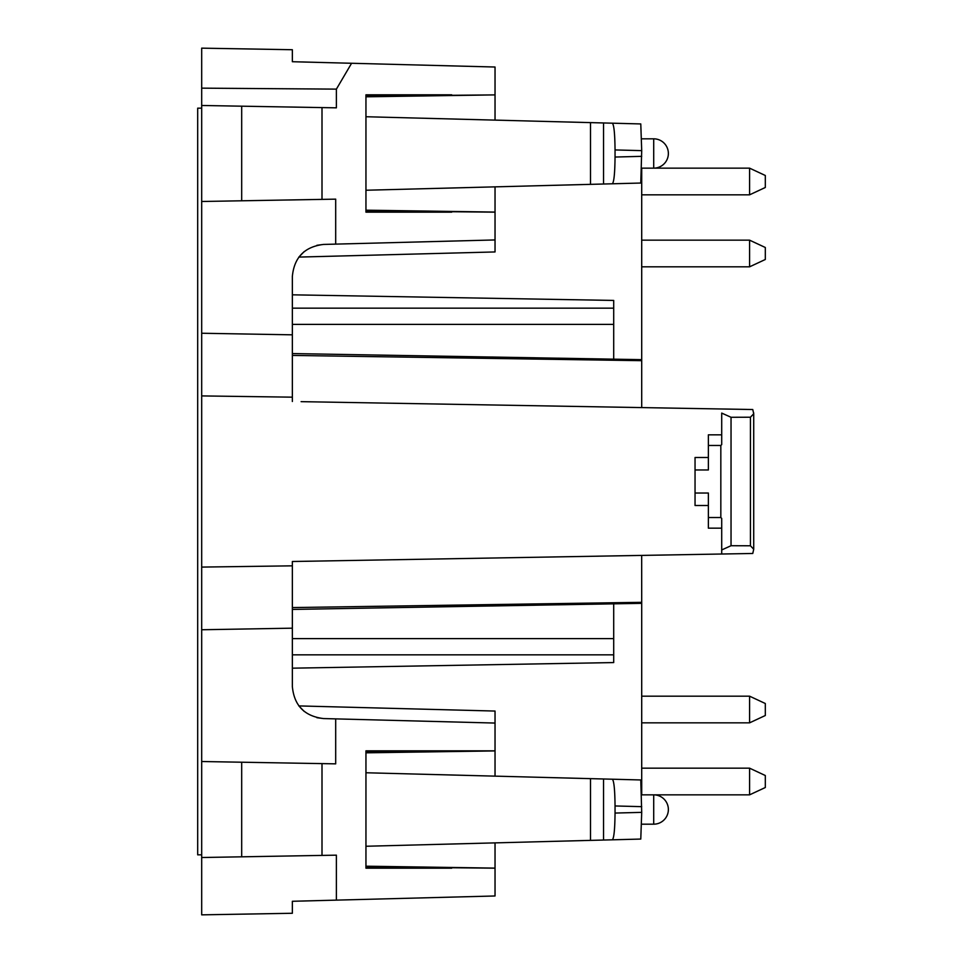 <?xml version="1.0" encoding="UTF-8"?>
<svg xmlns="http://www.w3.org/2000/svg" width="963" height="963" viewBox="0 0 963 963"><rect width="100%" height="100%" fill="white"/><g stroke="black" fill="none" stroke-linecap="round" stroke-linejoin="round"><path stroke-width="1.44" d="M365.952 752.139L451.743 750.839L365.952 750.839L495.03 750.839L495.03 711.055L298.867 705.915L304.152 711.38M316.911 717.7L323.52 718.567C304.561 716.243 294.172 705.59 292.355 686.571L292.355 565.835L201.688 567.087L201.688 333.246L292.355 334.823L292.355 276.429C294.172 257.41 304.561 246.757 323.52 244.433L316.911 245.3M495.03 842.878L495.03 895.975L336.388 900.128L336.388 855.168L322.003 855.409L322.003 763.611L335.69 763.852L335.69 718.88L323.52 718.567M201.688 857.515L241.689 856.817L241.689 762.215L201.688 761.516L201.688 914.85L292.355 913.273L292.355 901.284L292.355 906.604L292.355 901.284L336.388 900.128M495.03 723.057L335.69 718.88M495.03 868.181L365.952 866.881M365.952 868.181L451.743 868.181L365.952 868.181L365.952 750.839M365.952 846.26L612.348 839.808C613.985 838.147 614.876 829.239 615.044 813.061L615.044 805.959C614.876 789.792 613.985 780.873 612.348 779.211L365.952 772.759M612.348 839.808L640.78 839.062L641.707 812.363L640.78 779.958L612.348 779.211M322.003 763.611L241.689 762.215M241.689 856.817L322.003 855.409M708.371 457.497L695.045 457.497L695.045 493.032L708.371 493.032L708.371 528.169L721.708 528.169L721.708 554.014L721.708 518.419L720.83 517.528L720.83 445.472L721.708 444.581L721.708 413.091L731.037 417.28L731.037 545.72L721.708 549.945M301.106 401.655L752.765 409.528L753.716 413.753L750.442 417.22L731.037 417.28M201.688 395.913L292.355 397.165L292.355 401.499M641.707 168.152L641.707 407.59M613.708 359.175L613.708 300.432L292.355 294.822M292.355 668.178L613.708 662.568L613.708 603.825M641.671 555.41L641.707 603.344L292.355 609.435M731.037 545.72L750.442 545.78L753.716 549.247L752.765 553.472L292.355 561.501L292.355 565.835M695.045 505.503L708.371 505.503L695.045 505.503L695.045 493.032M721.708 413.079L721.708 444.581M695.045 469.968L708.371 469.968L708.371 434.831L721.708 434.831M708.371 528.169L721.708 528.169M365.952 210.861L495.03 212.161L495.03 251.945L298.867 257.085L304.152 251.62M201.688 333.246L201.688 105.485L322.003 107.591L322.003 199.389L335.69 199.148L335.69 244.121L323.52 244.433M495.03 186.858L495.03 212.077L365.952 210.175M495.03 120.122L495.03 94.892L365.952 96.806M495.03 94.892L365.952 96.119M365.952 94.819L451.743 94.819L365.952 94.819L365.952 212.161L451.743 212.161L365.952 212.161M365.952 116.74L590.5 122.614L590.5 184.354L365.952 190.241M612.348 123.192C613.985 124.853 614.876 133.761 615.044 149.939L641.707 150.637L640.78 123.938L590.5 122.614M641.707 150.637L640.78 183.042L590.5 184.354M612.348 183.789C613.985 182.127 614.876 173.208 615.044 157.041L615.044 149.939M495.03 776.142L495.03 750.839M322.003 107.591L336.388 107.832L336.388 89.126L351.591 63.269L495.03 67.025L495.03 94.819M749.587 194.827L765.308 187.484L765.308 175.483L749.587 168.152L749.587 194.827L641.707 194.827M749.587 266.823L765.308 259.492L765.308 247.491L749.587 240.16L749.587 266.823L641.707 266.823M765.308 709.514L765.308 703.508L749.587 696.177L749.587 722.84L765.308 715.509L765.308 709.514M322.003 199.389L201.688 201.484M241.689 106.183L241.689 200.786M201.688 105.485L201.688 48.15L292.355 49.727L292.355 61.716L292.355 56.396L292.355 61.716L351.591 63.269M201.688 567.087L201.688 761.516M495.03 239.943L335.69 244.121M201.688 108.157L197.692 108.157L197.692 854.843L201.688 854.843M292.355 397.165L292.355 334.823M495.03 868.108L365.952 866.194M495.03 750.923L365.952 752.825M201.688 629.754L292.355 628.177M336.388 89.126L201.688 88.151M641.707 794.848L641.707 603.344M753.716 413.994L753.644 412.742M765.308 781.511L765.308 775.516L749.587 768.173L749.587 794.848L765.308 787.517L765.308 781.511M615.044 813.061L641.707 812.363M641.707 806.657L615.044 805.959M603.536 840.037L603.536 778.983M641.611 824.184L653.708 824.184L653.708 794.848L641.611 794.848M641.707 360.68L292.355 355.431M613.708 324.399L292.355 324.399M613.708 638.601L292.355 638.601M613.708 308.16L292.355 308.16M613.708 654.84L292.355 654.84M641.707 602.32L292.355 607.569M708.371 445.472L720.83 445.472M750.442 417.22L750.442 545.768M603.536 122.963L603.536 184.017M641.707 156.343L615.044 157.041M653.708 153.49L653.708 168.152A14.662 14.662 0 0 0 668.37 153.49A14.662 14.662 0 0 0 653.708 138.816L653.708 153.49M708.371 517.528L720.83 517.528M590.5 840.386L590.5 778.646M641.707 359.656L292.355 353.565M753.716 549.247L753.716 413.753M641.611 168.152L749.587 168.152M641.707 240.16L749.587 240.16M641.707 722.84L749.587 722.84L765.308 715.509M641.707 696.177L749.587 696.177L765.308 703.508M653.708 824.184A14.662 14.662 0 0 0 668.37 809.51A14.662 14.662 0 0 0 653.708 794.848L749.587 794.848M653.708 138.816L641.611 138.816M641.707 768.173L749.587 768.173"/></g></svg>
